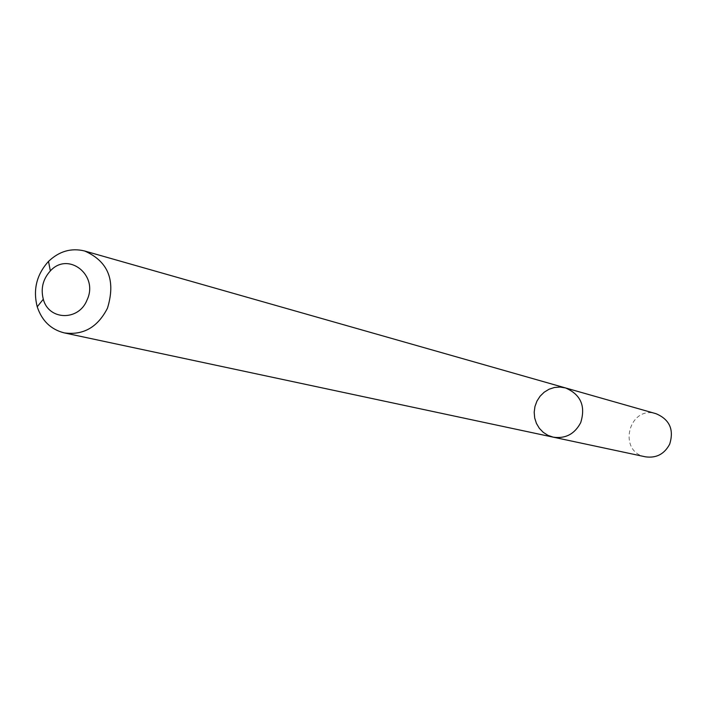 <?xml version="1.0" encoding="UTF-8"?>
<svg xmlns="http://www.w3.org/2000/svg" width="707" height="707" viewBox="0 0 707 707"><rect width="100%" height="100%" fill="white"/><g stroke="black" fill="none" stroke-linecap="round" stroke-linejoin="round"><path stroke-width="0.53" stroke-dasharray="3.54 2.65" d="M553.236 437.165L547.96 435.362L543.25 432.348L539.335 428.301L536.436 423.413L534.686 417.961L534.192 412.216L534.96 406.472L536.966 401.046L540.104 396.194L544.196 392.191L549.047 389.239L554.403 387.489L559.979 387.047L565.485 387.922M645.394 456.81C617.167 451.8 628.823 404.934 656.105 413.728"/><path stroke-width="1.06" d="M580.712 422.636C574.676 434.045 565.512 438.888 553.236 437.165L547.96 435.362L543.25 432.348L539.335 428.301L536.436 423.413L534.686 417.961L534.192 412.216L534.96 406.472L536.966 401.046L540.104 396.194L544.196 392.191L549.047 389.239L554.403 387.489L559.979 387.047L565.485 387.922C580.756 394.497 585.829 406.065 580.712 422.636C574.676 434.045 565.512 438.888 553.236 437.165L645.394 456.81C656.264 458.357 664.359 454.133 669.679 444.164C674.169 429.67 669.644 419.525 656.105 413.728L565.485 387.922C580.756 394.497 585.829 406.065 580.712 422.636M107.491 308.128C97.743 327.226 83.338 335.48 64.275 332.891C50.931 329.533 41.916 320.828 37.224 306.776C32.876 289.64 36.64 274.51 48.509 261.396C59.229 251.188 71.274 247.715 84.646 250.994C108.277 261.431 115.895 280.476 107.491 308.128M87.023 300.024C78.839 321.225 48.703 320.527 43.304 299.229C40.591 288.536 42.941 279.097 50.347 270.914C68.199 251.065 98.998 275.253 87.023 300.024M64.275 332.891L553.236 437.165M84.646 250.994L565.485 387.922M43.304 299.229L37.224 306.776M50.347 270.914L48.509 261.396"/></g></svg>
